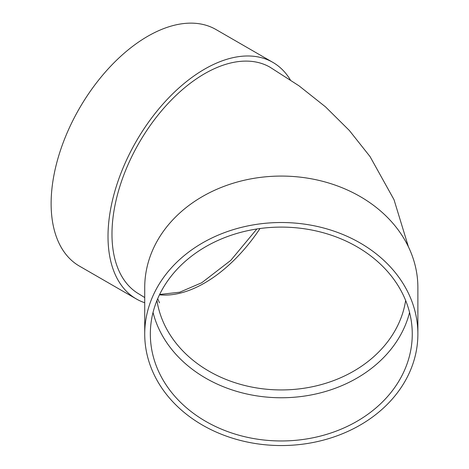 <?xml version="1.0" encoding="UTF-8"?>
<svg xmlns="http://www.w3.org/2000/svg" width="469" height="469" viewBox="0 0 469 469"><rect width="100%" height="100%" fill="white"/><g stroke="black" fill="none" stroke-linecap="round" stroke-linejoin="round"><path stroke-width="0.7" d="M409.566 312.43A130.962 106.932 0 0 1 281.3 397.759A130.962 106.932 0 0 1 153.035 312.43M144.722 334.034L144.722 287.585A136.579 111.516 0 0 1 281.3 176.074A136.579 111.516 0 0 1 417.879 287.585L417.879 334.034A136.579 111.516 0 0 1 281.3 445.55A136.579 111.516 0 0 1 144.722 334.034A136.579 111.516 0 0 1 281.3 222.517A136.579 111.516 0 0 1 417.879 334.034M408.435 246.846L394.007 199.671L370.041 156.582L349.364 130.499L325.562 106.909L299.023 85.833L270.068 67.237A130.962 75.615 120 0 0 169.145 102.324A130.962 75.615 120 0 0 111.98 234.125A130.962 75.615 120 0 0 139.1 294.075L144.722 297.557M144.722 302.728A136.579 78.851 -60 0 1 136.297 298.935A136.579 78.851 -60 0 1 136.297 141.228A136.579 78.851 -60 0 1 272.87 62.377A136.579 78.851 -60 0 1 290.311 79.818M136.297 298.935L79.408 266.093A136.579 78.851 -60 0 1 79.408 108.386A136.579 78.851 -60 0 1 215.986 29.535L272.87 62.377M150.338 334.034A130.962 106.932 0 0 1 281.3 227.102A130.962 106.932 0 0 1 412.263 334.034A130.962 106.932 0 0 1 281.3 440.966A130.962 106.932 0 0 1 150.338 334.034M156.951 300.488A125.352 102.348 180 0 0 281.3 389.938A125.352 102.348 180 0 0 405.65 300.488M260.014 228.526A125.352 72.373 -60 0 1 204.584 283.006A125.352 72.373 -60 0 1 159.466 294.802M159.63 294.473L179.703 292.216L201.776 282.731L230.801 260.354L256.865 228.978M159.53 302.816L157.684 298.718"/></g></svg>
